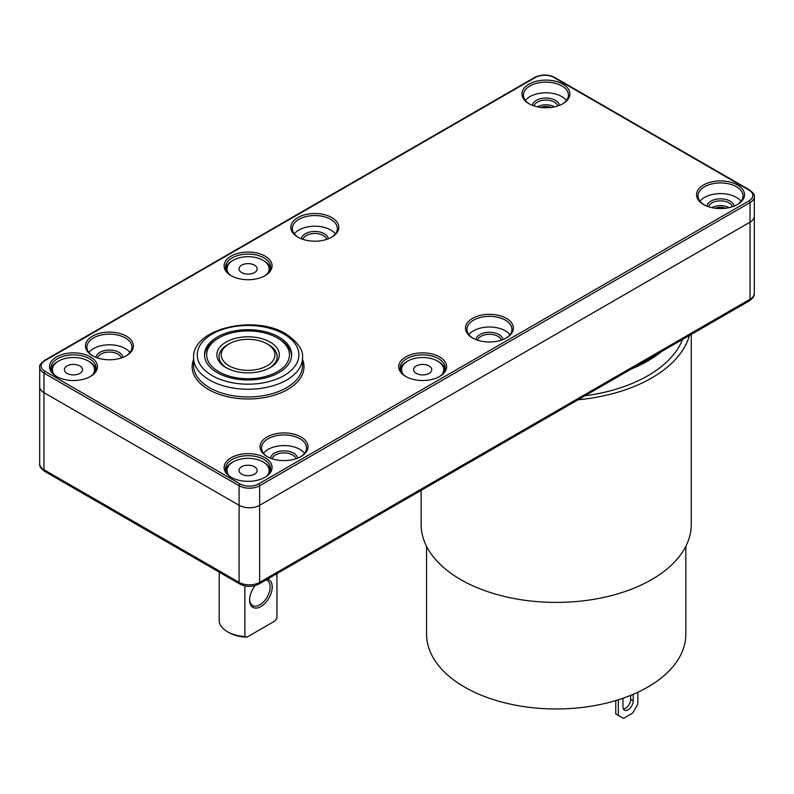 <?xml version="1.0" encoding="UTF-8"?>
<svg xmlns="http://www.w3.org/2000/svg" width="794" height="794" viewBox="0 0 794 794"><rect width="100%" height="100%" fill="white"/><g stroke="black" fill="none" stroke-linecap="round" stroke-linejoin="round"><path stroke-width="1.19" d="M268.62 344.755L267.082 343.862A26.867 15.513 180 0 1 267.082 365.806A26.867 15.513 180 0 1 229.079 365.806A26.867 15.513 180 0 1 229.079 343.862A26.867 15.513 180 0 1 267.082 343.862L268.62 344.755A29.05 16.773 180 0 1 277.126 356.615A29.05 16.773 180 0 1 269.364 368.029A29.05 16.773 0 0 0 277.126 356.615A29.05 16.773 0 0 0 267.816 344.308M270.159 367.582L270.159 367.582A31.224 18.034 0 0 0 270.159 342.085A31.224 18.034 0 0 0 226.002 342.085A31.224 18.034 0 0 0 225.992 367.582A31.224 18.034 0 0 0 270.159 367.582M227.541 344.755A29.05 16.773 0 0 0 219.025 356.615A29.05 16.773 0 0 0 226.796 368.029A29.05 16.773 180 0 1 219.025 356.615A29.05 16.773 180 0 1 227.541 344.755L229.079 343.862M217.268 338.83L218.807 337.936A41.397 23.899 180 0 1 277.354 337.936A41.397 23.899 180 0 1 277.354 371.731A41.397 23.899 180 0 1 218.807 371.731A41.397 23.899 180 0 1 218.807 337.936L217.268 338.83A43.571 25.16 180 0 0 204.534 355.722M277.354 337.936L278.893 338.83A43.571 25.16 180 0 1 291.626 355.722M219.204 572.137L219.204 621.742A29.05 16.773 0 0 0 227.541 631.746A29.05 16.773 0 0 0 244.88 636.56L246.914 637.165L274.923 620.997L276.947 618.05L276.947 573.615M244.88 585.912L244.88 636.56M229.079 632.639L227.541 631.746L229.079 632.639A26.867 15.513 0 0 0 246.914 637.165M255.172 585.585A15.979 9.22 120 0 0 249.624 600.026A15.979 9.22 120 0 0 260.918 606.547A15.979 9.22 120 0 0 271.677 591.262A15.979 9.22 120 0 0 267.459 579.094M249.634 599.41A14.52 8.387 120 0 0 252.631 605.494A14.52 8.387 120 0 0 259.886 604.77A14.52 8.387 120 0 0 269.374 591.977A14.52 8.387 120 0 0 267.151 580.335A14.52 8.387 120 0 0 266.099 579.878M584.95 395.789A129.63 74.844 0 0 0 682.602 339.415M426.567 546.351L426.567 634.118A129.63 74.844 0 0 0 464.53 687.048A129.63 74.844 0 0 0 605.802 703.266A129.63 74.844 0 0 0 685.827 634.118L685.827 546.351M689.49 335.435A135.079 77.991 180 0 1 578.052 399.779M421.118 490.384L421.118 524.427A135.079 77.991 0 0 0 460.679 579.57A135.079 77.991 0 0 0 607.886 596.473A135.079 77.991 0 0 0 691.276 524.427L691.276 334.403M637.85 692.249L637.85 704.149L632.709 713.042L623.469 718.381L615.767 713.935L615.767 700.596M618.327 715.414L618.327 699.812M623.409 708.992A7.265 4.188 120 0 0 630.654 699.405L630.654 695.385M622.953 698.273L622.953 706.819A7.265 4.188 120 0 0 624.461 710.144A7.265 4.188 120 0 0 630.059 708.198A7.265 4.188 120 0 0 633.225 700.894L633.225 694.323M258.606 483.953A1.449 0.834 60 0 1 259.638 485.729A14.52 8.387 180 0 1 239.093 485.729L43.958 373.071L43.958 469.72L239.093 582.389L239.093 505.302L43.958 392.633A14.52 8.387 180 0 1 39.7 386.708A14.52 8.387 0 0 0 43.958 392.633L239.093 505.302L239.093 485.729A1.449 0.834 -60 0 1 240.116 483.953A13.071 7.543 180 0 0 258.606 483.953L749.02 200.813A1.449 0.834 -120 0 1 750.042 202.599L259.638 485.729L259.638 505.302A14.52 8.387 180 0 1 239.093 505.302A14.52 8.387 0 0 0 259.638 505.302L259.638 582.389L750.042 299.249L750.042 202.599A14.52 8.387 180 0 0 754.3 196.664L754.3 216.236A14.52 8.387 180 0 1 750.042 222.161L259.638 505.302L750.042 222.161A14.52 8.387 0 0 0 754.3 216.236L754.3 293.314C754.757 295.636 753.079 298.167 749.298 300.906A3.633 2.094 -120 0 0 750.042 299.249A14.52 8.387 0 0 0 754.3 293.314M725.746 208.236A9.081 5.24 0 0 0 715.295 208.236M551.145 107.438A9.081 5.24 0 0 0 540.694 107.438M225.714 470.167A22.51 13.002 180 0 1 232.156 462.455L233.188 461.87A21.061 12.158 180 0 1 262.973 461.87L263.995 462.455A22.51 13.002 180 0 1 270.446 470.167M263.995 462.455L262.973 461.87A21.061 12.158 180 0 1 267.241 475.507M228.91 475.507A21.061 12.158 180 0 1 233.188 461.87M241.664 474.167A9.081 5.24 0 0 0 251.549 475.308A9.081 5.24 0 0 0 257.157 470.465A9.081 5.24 0 0 0 254.497 466.753A9.081 5.24 0 0 0 244.602 465.621A9.081 5.24 0 0 0 239.004 470.465A9.081 5.24 0 0 0 241.664 474.167M54.32 374.699A21.061 12.158 180 0 1 58.587 361.062A21.061 12.158 180 0 1 88.372 361.062L89.404 361.657A22.51 13.002 180 0 1 95.846 369.359M89.404 361.657L88.372 361.062A21.061 12.158 180 0 1 92.65 374.699M67.063 373.369A9.081 5.24 0 0 0 76.958 374.5A9.081 5.24 0 0 0 82.556 369.657A9.081 5.24 0 0 0 79.896 365.955A9.081 5.24 0 0 0 70.011 364.813A9.081 5.24 0 0 0 64.403 369.657A9.081 5.24 0 0 0 67.063 373.369M51.114 369.359A22.51 13.002 180 0 1 57.565 361.657L58.587 361.062M416.255 373.369A9.081 5.24 0 0 0 426.15 374.5A9.081 5.24 0 0 0 431.757 369.657A9.081 5.24 0 0 0 429.097 365.955A9.081 5.24 0 0 0 419.202 364.813A9.081 5.24 0 0 0 413.595 369.657A9.081 5.24 0 0 0 416.255 373.369M403.511 374.699A21.061 12.158 180 0 1 407.788 361.062A21.061 12.158 180 0 1 437.563 361.062L437.563 361.062A21.061 12.158 180 0 1 441.841 374.699M438.596 361.657L437.563 361.062L438.596 361.657A22.51 13.002 180 0 1 445.047 369.359M400.305 369.359A22.51 13.002 180 0 1 406.756 361.657L407.788 361.062M241.664 272.56A9.081 5.24 0 0 0 251.549 273.702A9.081 5.24 0 0 0 257.157 268.858A9.081 5.24 0 0 0 254.497 265.156A9.081 5.24 0 0 0 244.602 264.015A9.081 5.24 0 0 0 239.004 268.858A9.081 5.24 0 0 0 241.664 272.56M228.91 273.9A21.061 12.158 180 0 1 233.188 260.263A21.061 12.158 180 0 1 262.973 260.263L262.973 260.263A21.061 12.158 180 0 1 267.241 273.9M263.995 260.849L262.973 260.263L263.995 260.849A22.51 13.002 180 0 1 270.446 268.561M225.714 268.561A22.51 13.002 180 0 1 232.156 260.849L233.188 260.263M326.691 239.381A11.979 6.918 0 0 0 323.307 235.5A11.979 6.918 0 0 0 311.079 233.823A11.979 6.918 0 0 0 302.98 239.381M328.25 238.815A13.438 7.761 0 0 0 324.339 233.724A13.438 7.761 0 0 0 310.017 231.967A13.438 7.761 0 0 0 301.422 238.815M703.573 204.524A23.969 13.835 0 0 0 737.467 204.524A23.969 13.835 0 0 0 737.467 184.952A23.969 13.835 0 0 0 703.573 184.952A23.969 13.835 0 0 0 703.573 204.524L703.573 204.524M528.973 103.716A23.969 13.835 0 0 0 562.867 103.716A23.969 13.835 0 0 0 562.867 84.154A23.969 13.835 0 0 0 528.973 84.154A23.969 13.835 0 0 0 528.973 103.716L528.973 103.716M472.49 337.936A23.969 13.835 0 0 0 506.383 337.936A23.969 13.835 0 0 0 506.383 318.374A23.969 13.835 0 0 0 472.49 318.374A23.969 13.835 0 0 0 472.49 337.936L472.49 337.936M405.734 376.475A23.969 13.835 0 0 0 439.618 376.475A23.969 13.835 0 0 0 439.618 356.913A23.969 13.835 0 0 0 405.734 356.913A23.969 13.835 0 0 0 405.734 376.475L405.734 376.475M267.082 456.53A23.969 13.835 0 0 0 300.976 456.53A23.969 13.835 0 0 0 300.976 436.958A23.969 13.835 0 0 0 267.082 436.958A23.969 13.835 0 0 0 267.082 456.53L267.082 456.53M231.133 477.283A23.969 13.835 0 0 0 265.027 477.283A23.969 13.835 0 0 0 265.027 457.711A23.969 13.835 0 0 0 231.133 457.711A23.969 13.835 0 0 0 231.133 477.283L231.133 477.283M297.889 237.138A23.969 13.835 0 0 0 331.783 237.138A23.969 13.835 0 0 0 331.783 217.566A23.969 13.835 0 0 0 297.889 217.566A23.969 13.835 0 0 0 297.889 237.138L297.889 237.138M231.133 275.677A23.969 13.835 0 0 0 265.027 275.677A23.969 13.835 0 0 0 265.027 256.105A23.969 13.835 0 0 0 231.133 256.105A23.969 13.835 0 0 0 231.133 275.677L231.133 275.677M92.481 355.722A23.969 13.835 0 0 0 126.375 355.722A23.969 13.835 0 0 0 126.375 336.16A23.969 13.835 0 0 0 92.481 336.16A23.969 13.835 0 0 0 92.481 355.722L92.481 355.722M56.533 376.475A23.969 13.835 0 0 0 90.427 376.475A23.969 13.835 0 0 0 90.427 356.913A23.969 13.835 0 0 0 56.533 356.913A23.969 13.835 0 0 0 56.533 376.475L56.533 376.475M736.931 204.822A22.51 13.002 0 0 0 743.035 195.92A22.51 13.002 0 0 0 736.435 186.729A22.51 13.002 0 0 0 711.9 183.91A22.51 13.002 0 0 0 698.005 195.92A22.51 13.002 0 0 0 704.099 204.822M699.99 201.259A22.51 13.002 180 0 1 736.435 197.408A22.51 13.002 180 0 1 741.05 201.259M733.934 206.202A13.438 7.761 0 0 0 730.023 201.11A13.438 7.761 0 0 0 715.692 199.354A13.438 7.761 0 0 0 707.097 206.202M732.366 206.768A11.979 6.918 0 0 0 728.991 202.887A11.979 6.918 0 0 0 716.764 201.21A11.979 6.918 0 0 0 708.665 206.768M711.99 207.671A11.979 6.918 180 0 1 728.991 207.631A11.979 6.918 180 0 1 729.051 207.671M562.341 104.014A22.51 13.002 0 0 0 568.435 95.121A22.51 13.002 0 0 0 561.844 85.931A22.51 13.002 0 0 0 537.31 83.112A22.51 13.002 0 0 0 523.405 95.121A22.51 13.002 0 0 0 529.509 104.014M525.39 100.461A22.51 13.002 180 0 1 561.844 96.6A22.51 13.002 180 0 1 566.45 100.461M559.343 105.404A13.438 7.761 0 0 0 555.423 100.312A13.438 7.761 0 0 0 541.101 98.555A13.438 7.761 0 0 0 532.506 105.404M557.775 105.959A11.979 6.918 0 0 0 554.391 102.089A11.979 6.918 0 0 0 542.163 100.411A11.979 6.918 0 0 0 534.064 105.959M537.389 106.862A11.979 6.918 180 0 1 554.391 106.833A11.979 6.918 180 0 1 554.45 106.862M505.847 338.234A22.51 13.002 0 0 0 511.951 329.341A22.51 13.002 0 0 0 505.351 320.151A22.51 13.002 0 0 0 480.817 317.332A22.51 13.002 0 0 0 466.922 329.341A22.51 13.002 0 0 0 473.016 338.234M468.907 334.671A22.51 13.002 180 0 1 505.351 330.82A22.51 13.002 180 0 1 509.966 334.671M502.85 339.614A13.438 7.761 0 0 0 498.93 334.532A13.438 7.761 0 0 0 484.608 332.775A13.438 7.761 0 0 0 476.013 339.614M501.282 340.179A11.979 6.918 0 0 0 497.907 336.309A11.979 6.918 0 0 0 485.68 334.631A11.979 6.918 0 0 0 477.581 340.179M439.092 376.773A22.51 13.002 0 0 0 445.186 367.88A22.51 13.002 0 0 0 438.596 358.69A22.51 13.002 0 0 0 414.061 355.871A22.51 13.002 0 0 0 400.166 367.88A22.51 13.002 0 0 0 406.26 376.773M300.44 456.828A22.51 13.002 0 0 0 306.534 447.935A22.51 13.002 0 0 0 299.943 438.745A22.51 13.002 0 0 0 275.409 435.926A22.51 13.002 0 0 0 261.514 447.935A22.51 13.002 0 0 0 267.608 456.828M263.499 453.265A22.51 13.002 180 0 1 299.943 449.414A22.51 13.002 180 0 1 304.549 453.265M297.442 458.207A13.438 7.761 0 0 0 293.522 453.116A13.438 7.761 0 0 0 279.2 451.369A13.438 7.761 0 0 0 270.605 458.207M295.874 458.773A11.979 6.918 0 0 0 292.5 454.902A11.979 6.918 0 0 0 280.272 453.225A11.979 6.918 0 0 0 272.173 458.773M264.491 477.581A22.51 13.002 0 0 0 270.595 468.688A22.51 13.002 0 0 0 263.995 459.498A22.51 13.002 0 0 0 239.46 456.679A22.51 13.002 0 0 0 225.565 468.688A22.51 13.002 0 0 0 231.659 477.581M331.257 237.426A22.51 13.002 0 0 0 337.351 228.533A22.51 13.002 0 0 0 330.761 219.343A22.51 13.002 0 0 0 306.226 216.524A22.51 13.002 0 0 0 292.321 228.533A22.51 13.002 0 0 0 298.415 237.426M294.306 233.873A22.51 13.002 180 0 1 330.761 230.022A22.51 13.002 180 0 1 335.366 233.873M264.491 275.975A22.51 13.002 0 0 0 270.595 267.082A22.51 13.002 0 0 0 263.995 257.891A22.51 13.002 0 0 0 239.46 255.073A22.51 13.002 0 0 0 225.565 267.082A22.51 13.002 0 0 0 231.659 275.975M125.849 356.02A22.51 13.002 0 0 0 131.943 347.127A22.51 13.002 0 0 0 125.343 337.936A22.51 13.002 0 0 0 100.808 335.118A22.51 13.002 0 0 0 86.913 347.127A22.51 13.002 0 0 0 93.007 356.02M88.898 352.467A22.51 13.002 180 0 1 125.343 348.606A22.51 13.002 180 0 1 129.958 352.467M122.842 357.409A13.438 7.761 0 0 0 118.931 352.318A13.438 7.761 0 0 0 104.6 350.561A13.438 7.761 0 0 0 96.014 357.409M121.284 357.965A11.979 6.918 0 0 0 117.899 354.094A11.979 6.918 0 0 0 105.671 352.417A11.979 6.918 0 0 0 97.573 357.965M89.901 376.773A22.51 13.002 0 0 0 95.995 367.88A22.51 13.002 0 0 0 89.404 358.69A22.51 13.002 0 0 0 64.87 355.871A22.51 13.002 0 0 0 50.965 367.88A22.51 13.002 0 0 0 57.069 376.773M278.893 337.043A43.571 25.16 0 0 0 231.401 331.594A43.571 25.16 0 0 0 204.505 354.839A43.571 25.16 0 0 0 217.268 372.624A43.571 25.16 0 0 0 264.749 378.083A43.571 25.16 0 0 0 291.656 354.839A43.571 25.16 0 0 0 278.893 337.043M661.68 351.494A129.63 74.844 180 0 1 631.538 368.892M633.225 700.894L630.654 699.405M240.116 483.953L44.98 371.294A1.449 0.834 120 0 0 43.958 373.071A14.52 8.387 180 0 1 39.7 367.136L39.7 463.795A14.52 8.387 0 0 0 43.958 469.72A3.633 2.094 120 0 0 44.702 471.388L239.848 584.047A3.633 2.094 -60 0 1 239.093 582.389A14.52 8.387 0 0 0 259.638 582.389A3.633 2.094 60 0 1 258.884 584.047L749.298 300.906M749.02 200.813A13.071 7.543 180 0 0 749.02 190.143A1.449 0.834 -60 0 1 749.744 190.074C753.496 193.16 755.015 195.364 754.3 196.664M749.02 190.143L553.884 77.484A13.071 7.543 180 0 0 535.394 77.484L44.98 360.615A13.071 7.543 180 0 0 44.98 371.294M193.607 359.384A55.917 32.286 0 0 0 208.534 389.526A55.917 32.286 0 0 0 275.23 394.916A55.917 32.286 0 0 0 302.544 359.384M39.7 367.136C38.985 365.836 40.504 363.642 44.256 360.545A1.449 0.834 60 0 1 44.98 360.615M535.394 77.484A1.449 0.834 -120 0 0 534.67 77.405C541.309 74.229 547.959 74.229 554.609 77.405A1.449 0.834 120 0 0 553.884 77.484M193.607 365.508A54.468 31.442 0 0 0 209.566 387.75A54.468 31.442 0 0 0 268.918 394.558A54.468 31.442 0 0 0 302.544 365.508L302.544 357.796A54.468 31.442 180 0 1 268.918 386.857A54.468 31.442 180 0 1 209.566 380.038A54.468 31.442 180 0 1 193.607 357.796L193.607 365.508M212.137 375.592A50.836 29.348 180 0 1 212.137 334.085A50.836 29.348 180 0 1 284.024 334.085A50.836 29.348 180 0 1 284.024 375.592A50.836 29.348 180 0 1 212.137 375.592M39.7 463.795C39.243 466.108 40.921 468.639 44.702 471.388M239.848 584.047C246.19 587.143 252.532 587.143 258.884 584.047M44.256 360.545L534.67 77.405M554.609 77.405L749.744 190.074M302.544 357.796C303.397 350.005 297.829 342.045 285.84 333.907C254.646 314.255 191.87 328.627 193.607 357.796"/></g></svg>
